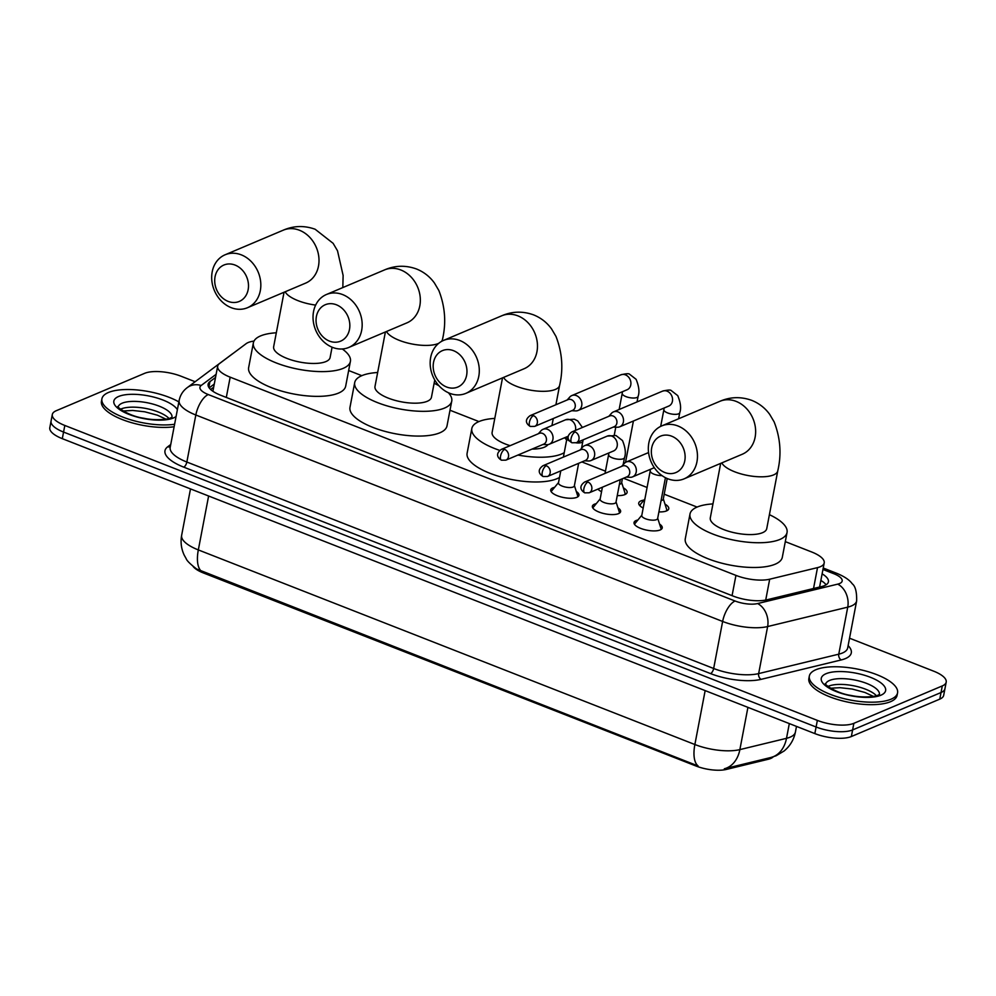 <?xml version="1.0" encoding="UTF-8"?>
<svg xmlns="http://www.w3.org/2000/svg" width="996" height="996" viewBox="0 0 996 996"><rect width="100%" height="100%" fill="white"/><g stroke="black" fill="none" stroke-linecap="round" stroke-linejoin="round"><path stroke-width="1.49" d="M576.286 491.464A14.367 5.08 -169.2 0 1 578.95 495.286A14.367 5.08 -169.2 0 1 576.871 497.315A14.367 5.08 -169.2 0 1 560.511 496.792A14.367 5.08 -169.2 0 1 550.726 489.908A14.367 5.08 -169.2 0 1 552.817 487.878A14.367 5.08 -169.2 0 1 554.61 487.33M617.931 507.786A14.367 5.08 -169.2 0 1 620.608 511.608A14.367 5.08 -169.2 0 1 618.516 513.637A14.367 5.08 -169.2 0 1 602.169 513.114A14.367 5.08 -169.2 0 1 592.371 506.229A14.367 5.08 -169.2 0 1 594.463 504.2A14.367 5.08 -169.2 0 1 596.268 503.652M659.589 524.108A14.367 5.08 -169.2 0 1 662.253 527.93A14.367 5.08 -169.2 0 1 660.161 529.959A14.367 5.08 -169.2 0 1 643.814 529.436A14.367 5.08 -169.2 0 1 634.029 522.551A14.367 5.08 -169.2 0 1 636.108 520.522A14.367 5.08 -169.2 0 1 637.913 519.974M623.334 487.791A15.289 5.403 -169.2 0 1 627.106 492.447A15.289 5.403 -169.2 0 1 624.89 494.589A15.289 5.403 -169.2 0 1 617.259 495.585M601.534 491.738A15.289 5.403 -169.2 0 1 597.936 489.086M664.979 504.113A15.289 5.403 -169.2 0 1 668.764 508.769A15.289 5.403 -169.2 0 1 666.548 510.911A15.289 5.403 -169.2 0 1 658.904 511.907M643.192 508.06A15.289 5.403 -169.2 0 1 638.735 503.03A15.289 5.403 -169.2 0 1 640.951 500.888A15.289 5.403 -169.2 0 1 643.951 500.104M253.992 341.08A26.942 9.524 10.8 0 0 246.124 343.682L219.494 363.59A26.942 9.524 10.8 0 0 217.663 366.217A26.942 9.524 10.8 0 0 230.176 377.173L735.944 575.389A26.942 9.524 10.8 0 0 769.684 579.211L817.517 567.62A26.942 9.524 10.8 0 0 820.281 566.736A26.942 9.524 10.8 0 0 824.202 562.939A26.942 9.524 10.8 0 0 811.69 551.983L785.296 541.637M193.137 566.487A24.253 8.566 10.8 0 0 203.296 572.912L695.955 765.986A24.253 8.566 10.8 0 0 726.333 769.435L768.177 759.288A24.253 8.566 10.8 0 0 770.667 758.491A24.253 8.566 10.8 0 0 773.245 756.836M697.1 507.076L664.208 494.19M647.114 487.492L623.558 478.254M605.468 471.17L581.901 461.932M478.927 421.569L450.005 410.24M361.797 375.666L348.662 370.524M789.318 723.594L786.504 738.322A31.436 23.207 76.4 0 1 770.829 757.508L724.329 768.775A31.436 23.207 76.4 0 0 739.866 749.615L786.504 738.322A35.918 12.699 10.8 0 0 790.189 737.127A35.918 12.699 10.8 0 0 795.406 732.072L796.489 726.408M849.538 638.199L933.7 671.18A26.942 9.524 -169.2 0 1 946.2 682.135A26.942 9.524 -169.2 0 1 942.291 685.92L853.871 723.32A26.942 9.524 -169.2 0 1 817.355 720.394L64.827 425.466L63.557 432.065A26.942 9.524 -169.2 0 1 51.057 421.109A26.942 9.524 -169.2 0 0 63.557 432.065L816.098 726.993L63.557 432.065L62.3 438.663A26.942 9.524 -169.2 0 1 49.8 427.72L52.315 414.51A26.942 9.524 -169.2 0 1 56.224 410.726L144.644 373.326A26.942 9.524 -169.2 0 1 181.16 376.264L195.129 381.729M853.871 723.32L852.613 729.931A26.942 9.524 -169.2 0 1 816.098 726.993A26.942 9.524 -169.2 0 0 852.613 729.931L941.033 692.531L852.613 729.931L851.356 736.53A26.942 9.524 -169.2 0 1 814.84 733.591L62.3 438.663M946.2 682.135L944.943 688.734A26.942 9.524 -169.2 0 1 941.033 692.531A26.942 9.524 -169.2 0 0 944.943 688.734L943.685 695.333A26.942 9.524 -169.2 0 1 939.776 699.13L851.356 736.53M201.553 571.38A31.436 13.757 -68.6 0 1 198.329 549.917A35.918 12.699 10.8 0 1 181.646 535.313C180.388 542.272 181.272 548.933 184.285 555.282L186.152 558.632C186.775 560.624 190.236 564.06 196.536 568.953L698.109 765.974A31.436 13.757 111.4 0 1 694.872 744.522A35.918 12.699 10.8 0 0 739.866 749.615L747.921 707.372M215.522 377.459L209.944 381.63A26.942 9.524 10.8 0 0 208.114 384.257A26.942 9.524 10.8 0 0 220.614 395.213L732.994 596.019A26.942 9.524 10.8 0 0 766.733 599.841L821.737 586.52A26.942 9.524 10.8 0 0 824.514 585.623A26.942 9.524 10.8 0 0 828.423 581.838A26.942 9.524 10.8 0 0 822.111 573.845M820.853 580.444A26.942 9.524 -169.2 0 1 826.095 584.814M64.827 425.466A26.942 9.524 -169.2 0 1 52.315 414.51M209.172 387.867L214.264 384.058M815.861 669.735A44.907 15.874 -169.2 0 1 866.968 671.366A44.907 15.874 -169.2 0 1 897.558 692.88A44.907 15.874 -169.2 0 1 891.034 699.204A44.907 15.874 -169.2 0 1 839.927 697.573A44.907 15.874 -169.2 0 1 809.337 676.06A44.907 15.874 -169.2 0 1 815.861 669.735M897.558 692.88L897.085 695.357A44.907 15.874 -169.2 0 1 890.561 701.682A44.907 15.874 -169.2 0 1 839.454 700.051A44.907 15.874 -169.2 0 1 808.864 678.537L809.337 676.06M174.599 424.271A44.907 15.874 -169.2 0 1 126.094 418.308A44.907 15.874 -169.2 0 1 101.916 398.811A44.907 15.874 -169.2 0 1 108.427 392.499A44.907 15.874 -169.2 0 1 178.869 401.898M174.126 426.749A44.907 15.874 -169.2 0 1 125.621 420.785A44.907 15.874 -169.2 0 1 101.443 401.288L101.916 398.811M671.702 436.198A19.758 16.334 -112.9 0 0 651.695 447.876A19.758 16.334 -112.9 0 0 664.78 472.502A19.758 16.334 -112.9 0 0 684.775 460.837A19.758 16.334 -112.9 0 0 671.702 436.198M667.855 478.79A28.735 23.755 67.1 0 1 648.533 452.296A28.735 23.755 67.1 0 1 661.705 425.915A28.735 23.755 67.1 0 1 677.927 425.977A28.735 23.755 67.1 0 1 697.25 452.483A28.735 23.755 67.1 0 1 684.09 478.852A28.735 23.755 67.1 0 1 667.855 478.79M720.681 463.377L710.297 517.858A28.735 10.159 10.8 0 0 729.869 531.627A28.735 10.159 10.8 0 0 762.575 532.673A28.735 10.159 10.8 0 0 766.746 528.627L777.764 470.871C781.636 454.35 780.428 438.028 774.141 421.893L769.759 414.461C765.152 408.061 759.151 403.368 751.768 400.367C740.924 396.495 730.292 396.806 719.871 401.313L661.705 425.915M769.41 514.683A49.389 17.455 -169.2 0 1 787.039 532.499A49.389 17.455 -169.2 0 1 779.868 539.459A49.389 17.455 -169.2 0 1 723.644 537.666A49.389 17.455 -169.2 0 1 690.004 513.998A49.389 17.455 -169.2 0 1 697.175 507.039A49.389 17.455 -169.2 0 1 712.949 503.914M787.039 532.499L782.321 557.262A49.389 17.455 -169.2 0 1 775.149 564.209A49.389 17.455 -169.2 0 1 718.925 562.416A49.389 17.455 -169.2 0 1 685.285 538.749L690.004 513.998M453.541 350.692A19.758 16.334 -112.9 0 0 433.534 362.37A19.758 16.334 -112.9 0 0 446.606 387.008A19.758 16.334 -112.9 0 0 466.614 375.33A19.758 16.334 -112.9 0 0 453.541 350.692M449.694 393.296A28.735 23.755 67.1 0 1 430.372 366.789A28.735 23.755 67.1 0 1 443.531 340.42A28.735 23.755 67.1 0 1 459.766 340.483A28.735 23.755 67.1 0 1 479.088 366.976A28.735 23.755 67.1 0 1 465.916 393.345A28.735 23.755 67.1 0 1 449.694 393.296M532.038 449.084A28.735 10.159 10.8 0 0 544.414 447.179A28.735 10.159 10.8 0 0 547.949 444.602M499.755 450.391A49.389 17.455 -169.2 0 1 471.83 428.492A49.389 17.455 -169.2 0 1 479.001 421.545A49.389 17.455 -169.2 0 1 494.788 418.407M564.608 437.742A49.389 17.455 -169.2 0 1 566.649 440.008M564.222 452.682A49.389 17.455 -169.2 0 1 561.707 453.952A49.389 17.455 -169.2 0 1 517.92 455.06M559.503 477.445A49.389 17.455 -169.2 0 1 556.976 478.703A49.389 17.455 -169.2 0 1 500.764 476.91A49.389 17.455 -169.2 0 1 467.112 453.242L471.83 428.492M502.519 377.87L492.124 432.364A28.735 10.159 10.8 0 0 510.139 445.673M336.411 304.788A19.758 16.334 -112.9 0 0 316.404 316.467A19.758 16.334 -112.9 0 0 329.477 341.105A19.758 16.334 -112.9 0 0 349.484 329.427A19.758 16.334 -112.9 0 0 336.411 304.788M332.564 347.392A28.735 23.755 67.1 0 1 313.242 320.886A28.735 23.755 67.1 0 1 326.402 294.517A28.735 23.755 67.1 0 1 342.636 294.579A28.735 23.755 67.1 0 1 361.959 321.073A28.735 23.755 67.1 0 1 348.799 347.442A28.735 23.755 67.1 0 1 332.564 347.392M385.39 331.967L374.994 386.46A28.735 10.159 10.8 0 0 394.578 400.23A28.735 10.159 10.8 0 0 427.284 401.276A28.735 10.159 10.8 0 0 431.455 397.23L434.754 379.962M448.337 392.71A49.389 17.455 -169.2 0 1 451.748 401.102A49.389 17.455 -169.2 0 1 444.577 408.049A49.389 17.455 -169.2 0 1 388.353 406.256A49.389 17.455 -169.2 0 1 354.713 382.589A49.389 17.455 -169.2 0 1 361.872 375.641A49.389 17.455 -169.2 0 1 377.658 372.504M434.119 383.286A49.389 17.455 -169.2 0 1 438.975 385.763M451.748 401.102L447.017 425.852A49.389 17.455 -169.2 0 1 439.846 432.799A49.389 17.455 -169.2 0 1 383.634 431.007A49.389 17.455 -169.2 0 1 349.982 407.339L354.713 382.589M235.068 265.073A19.758 16.334 -112.9 0 0 215.061 276.751A19.758 16.334 -112.9 0 0 228.146 301.39A19.758 16.334 -112.9 0 0 248.141 289.712A19.758 16.334 -112.9 0 0 235.068 265.073M231.221 307.677A28.735 23.755 67.1 0 1 211.899 281.171A28.735 23.755 67.1 0 1 225.059 254.802A28.735 23.755 67.1 0 1 241.293 254.852A28.735 23.755 67.1 0 1 260.616 281.358A28.735 23.755 67.1 0 1 247.456 307.727A28.735 23.755 67.1 0 1 231.221 307.677M284.047 292.251L273.651 346.745A28.735 10.159 10.8 0 0 293.235 360.515A28.735 10.159 10.8 0 0 325.941 361.56A28.735 10.159 10.8 0 0 330.112 357.514L332.079 347.193M342.288 348.974A49.389 17.455 -169.2 0 1 350.405 361.386A49.389 17.455 -169.2 0 1 343.234 368.333A49.389 17.455 -169.2 0 1 287.01 366.54A49.389 17.455 -169.2 0 1 253.37 342.873A49.389 17.455 -169.2 0 1 260.541 335.926A49.389 17.455 -169.2 0 1 276.315 332.789M350.405 361.386L345.687 386.137A49.389 17.455 -169.2 0 1 338.515 393.084A49.389 17.455 -169.2 0 1 282.291 391.291A49.389 17.455 -169.2 0 1 248.639 367.624L253.37 342.873M666.1 511.085A13.471 4.756 10.8 0 0 666.66 510.077A13.471 4.756 10.8 0 0 666.598 509.143L663.311 498.896M661.07 500.615A8.08 2.851 10.8 0 0 662.091 500.303A8.08 2.851 10.8 0 0 663.261 499.158L667.196 478.528M613.387 427.047L617.283 427.222A8.08 6.686 -112.9 0 0 619.761 426.786A8.08 6.686 -112.9 0 0 623.372 421.993A8.08 6.686 -112.9 0 0 618.03 411.921A8.08 6.686 -112.9 0 0 613.461 411.896A8.08 6.686 -112.9 0 0 611.42 413.377L608.842 416.291M575.103 431.965A5.839 4.831 -112.9 0 1 579.025 437.356A5.839 4.831 -112.9 0 1 576.348 442.71L614.233 426.686A5.839 4.831 -112.9 0 0 616.848 423.225A5.839 4.831 -112.9 0 0 612.976 415.955A5.839 4.831 -112.9 0 0 609.689 415.942L571.804 431.953C564.645 437.132 569.538 441.402 571.953 442.772A5.839 2.552 111.4 0 1 571.057 438.614A5.839 2.552 -68.6 0 1 575.103 431.965A5.839 4.831 -112.9 0 0 571.804 431.953M644.935 498.909L640.602 504.188A13.471 4.756 10.8 0 0 640.204 505.022A13.471 4.756 10.8 0 0 640.353 506.18M624.455 494.763A13.471 4.756 10.8 0 0 625.015 493.755A13.471 4.756 10.8 0 0 624.94 492.821L621.666 482.574M619.412 484.293A8.08 2.851 10.8 0 0 620.433 483.981A8.08 2.851 10.8 0 0 621.616 482.836L622.388 478.74M571.741 410.726L575.626 410.9A8.08 6.686 -112.9 0 0 578.116 410.464A8.08 6.686 -112.9 0 0 581.726 405.671A8.08 6.686 -112.9 0 0 576.373 395.599A8.08 6.686 -112.9 0 0 571.816 395.574A8.08 6.686 -112.9 0 0 569.774 397.055L567.185 399.969M533.458 415.643A5.839 4.831 -112.9 0 1 537.379 421.034A5.839 4.831 -112.9 0 1 534.703 426.388L572.588 410.364A5.839 4.831 -112.9 0 0 575.19 406.903A5.839 4.831 -112.9 0 0 571.331 399.633A5.839 4.831 -112.9 0 0 568.031 399.62L530.158 415.631C523 420.81 527.892 425.08 530.295 426.45A5.839 2.552 111.4 0 1 529.399 422.292A5.839 2.552 -68.6 0 1 533.458 415.643A5.839 4.831 -112.9 0 0 530.158 415.631M598.384 489.559L598.521 488.837A13.471 4.756 10.8 0 0 598.708 489.858M661.058 529.411L661.045 529.499A13.471 4.756 10.8 0 0 661.058 529.411A13.471 4.756 10.8 0 0 660.983 528.49L657.709 518.231M650.525 469.278L641.773 515.48A8.08 2.851 10.8 0 0 647.276 519.352A8.08 2.851 10.8 0 0 656.476 519.638A8.08 2.851 10.8 0 0 657.646 518.505L665.44 477.694M626.21 477.134L630.107 477.308A8.08 6.686 -112.9 0 0 632.585 476.872A8.08 6.686 -112.9 0 0 636.207 472.079A8.08 6.686 -112.9 0 0 630.854 461.995A8.08 6.686 -112.9 0 0 626.285 461.982A8.08 6.686 -112.9 0 0 624.243 463.464L621.666 466.377M587.926 482.052A5.839 4.831 -112.9 0 1 591.848 487.43A5.839 4.831 -112.9 0 1 589.184 492.796L627.057 476.773A5.839 4.831 -112.9 0 0 629.671 473.312A5.839 4.831 -112.9 0 0 625.812 466.028A5.839 4.831 -112.9 0 0 622.512 466.016L584.627 482.039C577.481 487.218 582.361 491.489 584.777 492.846A5.839 2.552 111.4 0 1 583.88 488.7A5.839 2.552 -68.6 0 1 587.926 482.052A5.839 4.831 -112.9 0 0 584.627 482.039M641.822 515.206L635 523.523A13.471 4.756 10.8 0 0 634.589 524.369A13.471 4.756 10.8 0 0 634.577 524.456L634.589 524.369M619.412 513.089L619.388 513.177A13.471 4.756 10.8 0 0 619.412 513.089A13.471 4.756 10.8 0 0 619.338 512.168L616.051 501.909M602.406 487.193L600.127 499.158A8.08 2.851 10.8 0 0 605.63 503.03A8.08 2.851 10.8 0 0 614.831 503.316A8.08 2.851 10.8 0 0 616.001 502.183L620.309 479.624M584.565 460.812L588.462 460.986A8.08 6.686 -112.9 0 0 590.939 460.55A8.08 6.686 -112.9 0 0 594.55 455.757A8.08 6.686 -112.9 0 0 589.209 445.673A8.08 6.686 -112.9 0 0 584.64 445.66A8.08 6.686 -112.9 0 0 582.598 447.142L580.021 450.055M546.281 465.73A5.839 4.831 -112.9 0 1 550.203 471.108A5.839 4.831 -112.9 0 1 547.526 476.474L585.411 460.451A5.839 4.831 -112.9 0 0 588.026 456.99A5.839 4.831 -112.9 0 0 584.154 449.706A5.839 4.831 -112.9 0 0 580.867 449.694L542.982 465.717C535.823 470.896 540.716 475.167 543.131 476.524A5.839 2.552 111.4 0 1 542.235 472.378A5.839 2.552 -68.6 0 1 546.281 465.73A5.839 4.831 -112.9 0 0 542.982 465.717M600.177 498.884L593.355 507.201A13.471 4.756 10.8 0 0 592.944 508.047A13.471 4.756 10.8 0 0 592.931 508.134L592.944 508.047M577.755 496.767L577.742 496.855A13.471 4.756 10.8 0 0 577.755 496.767A13.471 4.756 10.8 0 0 577.692 495.846L574.406 485.587M560.76 470.871L558.482 482.823A8.08 2.851 10.8 0 0 563.985 486.708A8.08 2.851 10.8 0 0 573.186 486.994A8.08 2.851 10.8 0 0 574.356 485.861L578.651 463.302M542.92 444.477L546.804 444.664A8.08 6.686 -112.9 0 0 549.294 444.228A8.08 6.686 -112.9 0 0 552.905 439.435A8.08 6.686 -112.9 0 0 547.563 429.351A8.08 6.686 -112.9 0 0 542.994 429.338A8.08 6.686 -112.9 0 0 540.953 430.82L538.363 433.733M504.636 449.408A5.839 4.831 -112.9 0 1 508.558 454.786A5.839 4.831 -112.9 0 1 505.881 460.152L543.766 444.129A5.839 4.831 -112.9 0 0 546.368 440.668A5.839 4.831 -112.9 0 0 542.509 433.385A5.839 4.831 -112.9 0 0 539.21 433.372L501.337 449.395C494.178 454.574 499.071 458.845 501.474 460.202A5.839 2.552 111.4 0 1 500.577 456.056A5.839 2.552 -68.6 0 1 504.636 449.408A5.839 4.831 -112.9 0 0 501.337 449.395M558.532 482.562L551.697 490.879A13.471 4.756 10.8 0 0 551.298 491.725A13.471 4.756 10.8 0 0 551.274 491.812L551.298 491.725M813.533 588.499L817.517 567.62M768.177 759.288L768.414 758.093M695.955 765.986L696.104 765.177M726.333 769.435L726.557 768.24M203.296 572.912L203.458 572.102M765.712 600.065L769.684 579.211M732.072 595.658L735.944 575.389M226.304 397.441L230.176 377.173M208.612 496.008L198.329 549.917L694.872 744.522L705.156 690.602M939.776 699.13L942.291 685.92M814.84 733.591L817.355 720.394M216.132 374.309L201.167 385.489A17.965 6.349 10.8 0 0 208.276 394.553L735.085 601.011A17.965 6.349 10.8 0 0 757.583 603.564L837.698 584.142A17.965 6.349 10.8 0 0 839.553 583.556A17.965 6.349 10.8 0 0 833.826 573.721L822.957 569.463M856.647 600.899A35.918 12.699 -169.2 0 1 851.431 605.954A35.918 12.699 -169.2 0 1 847.745 607.137L838.769 654.173A35.918 12.699 10.8 0 0 842.467 652.99A35.918 12.699 10.8 0 0 847.683 647.935L856.647 600.899C856.846 591.885 855.377 586.183 852.252 583.805C849.7 580.12 844.683 576.684 837.225 573.509A17.965 7.856 111.4 0 0 833.826 573.721M233.238 353.319L231.856 354.277A17.965 15.986 53.2 0 1 232.952 353.53M848.119 645.632A40.413 14.28 -169.2 0 1 845.43 658.58A40.413 14.28 -169.2 0 1 841.284 659.925L761.168 679.334A40.413 14.28 -169.2 0 1 710.546 673.595L183.737 467.136A40.413 14.28 -169.2 0 1 167.726 446.768L170.727 444.515M837.698 584.142A17.965 13.259 76.4 0 1 847.745 607.137L767.63 626.546L758.653 673.595L838.769 654.173A4.494 3.312 -103.6 0 0 841.284 659.925M757.583 603.564A17.965 13.259 76.4 0 1 767.63 626.546A35.918 12.699 -169.2 0 1 722.635 621.454L713.659 668.49A35.918 12.699 10.8 0 0 758.653 673.595A4.494 3.312 -103.6 0 0 761.168 679.334M735.085 601.011A17.965 7.856 111.4 0 0 722.635 621.454L195.826 414.996L186.85 462.032L713.659 668.49A4.494 1.967 -68.6 0 1 710.546 673.595M208.276 394.553A17.965 7.856 111.4 0 0 195.826 414.996A35.918 12.699 -169.2 0 1 179.156 400.392L170.179 447.428A35.918 12.699 10.8 0 0 186.85 462.032A4.494 1.967 -68.6 0 1 183.737 467.136M167.726 446.768A4.494 3.996 -126.8 0 0 170.316 446.718M231.856 354.277L187.26 387.618A17.965 15.986 53.2 0 1 201.167 385.489M208.836 387.382L209.944 381.63M825.672 684.028A27.378 9.674 -169.2 0 1 829.581 680.442A27.378 9.674 -169.2 0 1 860.382 681.339A27.378 9.674 -169.2 0 1 879.431 694.287M826.02 673.719A32.756 11.579 -169.2 0 1 870.417 677.292A32.756 11.579 -169.2 0 1 880.875 695.22A32.756 11.579 -169.2 0 1 836.466 691.647A32.756 11.579 -169.2 0 1 826.02 673.719M827.95 686.456A27.378 9.674 -169.2 0 1 828.485 686.219A27.378 9.674 -169.2 0 1 853.746 685.796A27.378 9.674 -169.2 0 1 876.418 695.706M118.25 406.779A27.378 9.674 -169.2 0 1 122.159 403.193A27.378 9.674 -169.2 0 1 152.948 404.09A27.378 9.674 -169.2 0 1 171.997 417.038M176.08 416.477A32.756 11.579 -169.2 0 1 173.441 417.971A32.756 11.579 -169.2 0 1 129.044 414.411A32.756 11.579 -169.2 0 1 118.599 396.483A32.756 11.579 -169.2 0 1 151.131 396.458A32.756 11.579 -169.2 0 1 177.375 409.68M120.516 409.219A27.378 9.674 -169.2 0 1 121.051 408.97A27.378 9.674 -169.2 0 1 146.312 408.547A27.378 9.674 -169.2 0 1 168.996 418.469M721.801 462.903A28.735 10.159 10.8 0 0 734.65 471.78A28.735 10.159 10.8 0 0 773.593 474.905A28.735 10.159 10.8 0 0 777.764 470.871M684.09 478.852L742.257 454.251A28.735 23.755 -112.9 0 0 755.429 427.869A28.735 23.755 -112.9 0 0 736.106 401.376A28.735 23.755 -112.9 0 0 719.871 401.313M503.627 377.397A28.735 10.159 10.8 0 0 516.476 386.286A28.735 10.159 10.8 0 0 555.432 389.411A28.735 10.159 10.8 0 0 559.603 385.365C563.462 368.856 562.254 352.522 555.967 336.387L551.585 328.954C546.978 322.555 540.977 317.861 533.595 314.873C522.763 310.989 512.131 311.3 501.698 315.807L443.531 340.42M465.916 393.345L524.095 368.744A28.735 23.755 -112.9 0 0 537.255 342.375A28.735 23.755 -112.9 0 0 517.932 315.869A28.735 23.755 -112.9 0 0 501.698 315.807M386.498 331.494A28.735 10.159 10.8 0 0 399.359 340.383A28.735 10.159 10.8 0 0 438.302 343.508A28.735 10.159 10.8 0 0 438.713 343.321M441.427 341.454A28.735 10.159 10.8 0 0 442.473 339.462C446.345 322.953 445.125 306.619 438.838 290.483L434.455 283.051C429.849 276.651 423.86 271.958 416.465 268.97C405.633 265.085 395.001 265.397 384.568 269.904L326.402 294.517M348.799 347.442L406.966 322.841A28.735 23.755 -112.9 0 0 420.125 296.472A28.735 23.755 -112.9 0 0 400.803 269.966A28.735 23.755 -112.9 0 0 384.568 269.904M247.456 307.727L305.623 283.125A28.735 23.755 -112.9 0 0 318.795 256.756A28.735 23.755 -112.9 0 0 299.46 230.25A28.735 23.755 -112.9 0 0 283.238 230.188L225.059 254.802M285.167 291.778A28.735 10.159 10.8 0 0 298.016 300.668A28.735 10.159 10.8 0 0 315.645 305.087M664.133 408.024L663.884 409.655A8.08 2.851 10.8 0 0 668.067 413.103A8.08 2.851 10.8 0 0 678.587 413.813A8.08 2.851 10.8 0 0 679.758 412.68L678.6 418.768M619.761 426.786L668.802 406.044A8.08 6.686 -112.9 0 0 672.512 398.624A8.08 6.686 -112.9 0 0 667.071 391.167A8.08 6.686 -112.9 0 0 666.648 391.017A8.08 6.686 -112.9 0 0 662.514 391.154L613.461 411.896M622.488 391.702L622.226 393.333A8.08 2.851 10.8 0 0 626.409 396.781A8.08 2.851 10.8 0 0 636.93 397.491A8.08 2.851 10.8 0 0 638.112 396.358L637.042 401.923M578.116 410.464L627.156 389.722A8.08 6.686 -112.9 0 0 630.866 382.302A8.08 6.686 -112.9 0 0 625.426 374.845A8.08 6.686 -112.9 0 0 625.002 374.695A8.08 6.686 -112.9 0 0 620.857 374.832L571.816 395.574M650.276 470.909A8.08 2.851 10.8 0 0 654.459 474.357A8.08 2.851 10.8 0 0 662.016 475.602M605.033 473.411L608.631 454.587A8.08 2.851 10.8 0 0 612.814 458.036A8.08 2.851 10.8 0 0 623.334 458.758A8.08 2.851 10.8 0 0 624.504 457.625L623.16 464.696M590.939 460.55L613.548 450.976A8.08 6.686 -112.9 0 0 617.259 443.569A8.08 6.686 -112.9 0 0 611.818 436.111A8.08 6.686 -112.9 0 0 611.395 435.962A8.08 6.686 -112.9 0 0 607.261 436.099L584.64 445.66M576.024 442.834A8.08 2.851 10.8 0 0 581.676 442.436A8.08 2.851 10.8 0 0 582.859 441.303L581.502 448.374M575.389 430.446A8.08 6.686 -112.9 0 0 570.173 419.789A8.08 6.686 -112.9 0 0 569.749 419.64A8.08 6.686 -112.9 0 0 565.604 419.777L542.994 429.338M563.387 457.089L566.973 438.265A8.08 2.851 10.8 0 0 569.575 441.041M821.887 581.091L820.828 580.618M213.667 387.207L210.617 389.486M819.596 587.03L824.202 562.939M212.895 391.279L217.663 366.217M795.406 732.072C793.849 739.742 790.077 746.041 784.089 750.996L776.121 755.765L770.817 757.52M181.646 535.313L190.497 488.912M187.26 387.618C182.953 390.868 180.251 395.126 179.156 400.392M837.225 573.509L823.231 568.019M879.393 694.548L877.825 695.208C877.912 696.104 864.229 698.395 851.132 695.469C834.685 693.191 822.659 682.609 825.622 683.891L825.609 684.289M873.392 696.403L864.889 692.457L852.19 689.045L840.089 687.701L830.502 688.224M171.959 417.312L170.403 417.959C170.49 418.855 156.795 421.146 143.698 418.22C127.264 415.955 115.225 405.36 118.188 406.642L118.188 407.053M165.971 419.154L157.455 415.22L144.769 411.796L132.667 410.452L123.081 410.975M551.933 425.553L553.278 418.532M555.905 404.75L559.603 385.365M442.174 341.055L442.473 339.462M342.823 287.57L343.122 275.469L337.507 250.768L333.125 243.335L315.134 229.242C304.29 225.37 293.658 225.681 283.238 230.188M576.348 442.71L571.953 442.772M666.66 510.077L666.498 510.936M679.758 412.68C681.326 408.41 680.654 402.733 677.741 395.624L671.254 390.581C670.582 389.722 667.656 389.909 662.514 391.154M640.204 505.022L640.03 505.881M660.684 426.375L663.884 409.655M534.703 426.388L530.295 426.45M625.015 493.755L624.853 494.614M625.513 462.381L633.406 421.022M638.112 396.358C639.669 392.088 639.009 386.411 636.095 379.302L629.609 374.259C628.924 373.4 626.011 373.587 620.857 374.832M614.258 435.128L615.777 427.16M619.151 409.493L622.226 393.333M589.184 492.796L584.777 492.846M648.57 452.558L626.285 461.982M654.31 467.684L632.585 476.872M547.526 476.474L543.131 476.524M607.261 436.099L616.001 435.526L622.488 440.556C625.401 447.665 626.073 453.354 624.504 457.625M608.88 452.956L608.631 454.587M505.881 460.152L501.474 460.202M565.604 419.777L574.356 419.204L577.755 420.922L582.411 427.471M583.108 439.859L582.859 441.303M567.234 436.634L566.973 438.265M568.355 436.161L549.294 444.228"/></g></svg>
